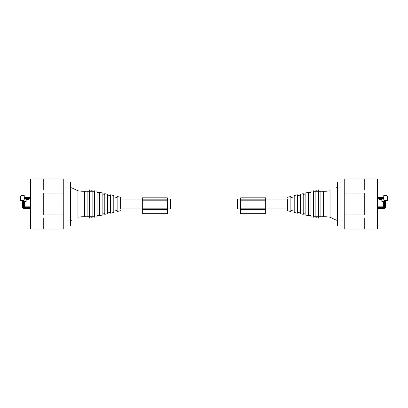<?xml version="1.0" encoding="UTF-8"?>
<svg xmlns="http://www.w3.org/2000/svg" width="408" height="408" viewBox="0 0 408 408"><rect width="100%" height="100%" fill="white"/><g stroke="black" fill="none" stroke-linecap="round" stroke-linejoin="round"><path stroke-width="0.61" d="M120.63 208.916L120.63 197.329L120.63 208.916L142.305 208.916M167.316 199.084L170.651 199.084L170.651 208.916L167.316 208.916M287.37 199.084L287.37 210.671L287.37 199.084L265.695 199.084M240.684 208.916L237.349 208.916L237.349 199.084L240.684 199.084M63.755 228.944L63.755 218.045L43.743 218.045L43.743 228.944L63.755 229.01L30.406 229.01L30.406 178.99L63.755 178.99L43.743 179.056L43.743 189.955L63.755 189.955L63.755 179.056M63.755 226.012L70.421 226.012L70.421 181.988L63.755 181.988M63.755 218.045L63.755 214.904L43.743 214.904L43.743 193.096L63.755 193.096L63.755 189.955M63.755 193.096L63.755 214.904M92.116 191.245L92.116 190.342L89.617 189.888L89.617 191.245L94.268 191.245L92.116 191.245L92.116 216.755L94.268 216.755L89.617 216.755L89.617 218.112L92.116 217.658L92.116 216.755L89.617 216.755L89.617 191.245L81.763 191.245L77.943 190.801L71.584 187.777M89.617 216.755L81.763 216.755L77.943 217.199C68.743 221.416 68.743 221.416 77.943 217.199L77.943 190.801C68.743 186.584 68.743 186.584 77.943 190.801M70.421 220.672L71.584 220.223M82.11 216.755L82.11 191.245M84.614 216.755L84.614 191.245M87.113 216.755L87.113 191.245M97.119 197.885L97.119 191.245L94.615 190.791L94.615 217.209L97.119 216.755L97.119 197.885M22.567 203.332L22.567 207.167L22.567 199.915L22.567 203.332L22.282 203.332L22.282 199.915L24.235 199.915L24.235 197.498L28.402 197.498L28.652 198.329M22.282 200.665L21.068 200.665L21.068 195.661L20.4 196.998L21.068 195.661L24.235 195.33L24.235 197.498M28.652 197.498L30.406 197.498L28.652 197.498L28.652 199.334L26.653 199.334L26.153 199.833L26.153 201.664L24.985 201.664L24.485 202.164L24.485 206.336L24.985 206.836L24.235 206.836L24.235 201.583L25.067 201.583L25.903 200.746L25.903 199.247L28.402 199.247L28.402 198.329L24.235 198.329M21.068 200.665L20.4 200.665L20.4 196.998M23.404 199.915L23.404 207.167L23.904 207.667L23.904 208.503A1.336 1.336 0 0 1 22.567 207.167L22.567 203.582M23.904 208.503L30.406 208.503M24.235 206.836L30.406 206.836M99.618 198.39L99.618 192.296L102.122 192.938L102.122 215.062L99.618 215.704L99.618 198.39M104.79 199.022L104.79 193.621L107.625 194.346L107.625 213.654L104.79 214.379L104.79 199.022M110.624 199.573L110.624 194.769L113.791 195.58L113.791 212.42L110.624 213.231L110.624 199.573M120.63 210.671L117.127 211.563L117.127 196.437L120.63 197.329M167.316 209.503L167.316 197.829L142.305 197.829L142.305 213.67L167.316 213.67L167.316 209.503L142.305 209.503M167.316 208.167L142.305 208.167M344.245 179.056L344.245 189.955L364.257 189.955L364.257 179.056L344.245 178.99L377.594 178.99L377.594 229.01L344.245 229.01L364.257 228.944L364.257 218.045L344.245 218.045L344.245 228.944M344.245 181.988L337.579 181.988L337.579 226.012L344.245 226.012M344.245 189.955L344.245 193.096L364.257 193.096L364.257 214.904L344.245 214.904L344.245 218.045M344.245 214.904L344.245 193.096M315.884 191.245L318.383 191.245L315.884 191.245L318.383 191.245L318.383 189.888L315.884 190.342L315.884 191.245L313.732 191.245L315.884 191.245L315.884 216.755L313.732 216.755L318.383 216.755L318.383 218.112L315.884 217.658L315.884 216.755L326.237 216.755L330.057 217.199L336.416 220.223M318.383 216.755L318.383 191.245L326.237 191.245L330.057 190.801C339.257 186.584 339.257 186.584 330.057 190.801L330.057 217.199C339.257 221.416 339.257 221.416 330.057 217.199M337.579 187.328L336.416 187.777M325.89 191.245L325.89 216.755M320.887 191.245L320.887 216.755M323.386 191.245L323.386 216.755M310.881 191.245L310.881 216.755L313.385 217.209L313.385 190.791L310.881 191.245M377.594 198.665L379.348 198.665L379.348 199.334L381.347 199.334L381.847 199.833L381.847 201.664L383.015 201.664L383.515 202.164L383.515 206.336L383.015 206.836L383.765 206.836L383.765 201.583L382.934 201.583L382.097 200.746L382.097 199.247L379.598 199.247L379.598 197.498L383.765 197.498L383.765 199.915L385.433 199.915L385.433 203.582M383.765 197.498L383.765 195.33L386.932 195.661L387.6 196.998L387.6 200.665L385.718 200.665M385.433 203.332L385.718 203.332L385.718 199.915L385.433 199.915L385.433 207.167L384.596 207.167L384.596 199.915M387.6 200.665L387.6 196.998M387.539 196.544L387.304 196.049M379.348 198.665L379.348 197.498L377.594 197.498L379.348 197.498M377.594 206.836L383.765 206.836M382.097 200.746A0.831 0.831 0 0 0 382.23 201.2M382.291 201.282A0.831 0.831 0 0 0 382.638 201.526M377.594 208.503L384.096 208.503A1.336 1.336 0 0 0 385.433 207.167L385.101 207.167M379.348 198.329L383.765 198.329M308.382 192.296L308.382 215.704L305.878 215.062L305.878 192.938L308.382 192.296M303.21 193.621L303.21 214.379L300.375 213.654L300.375 194.346L303.21 193.621M297.376 194.769L297.376 213.231L294.209 212.42L294.209 195.58L297.376 194.769M287.37 197.329L290.873 196.437L290.873 211.563L287.37 210.671M240.684 199.833L265.695 199.833L265.695 197.829L240.684 197.829L240.684 213.67L265.695 213.67L265.695 208.167L240.684 208.167M265.695 199.833L265.695 208.167M23.904 207.667L30.406 207.667M30.406 198.665L28.652 198.665M22.567 207.167L23.404 207.167M167.316 199.833L142.305 199.833M167.316 200.802L142.305 200.802M386.932 200.665L386.932 195.661M377.594 207.667L384.096 207.667L384.596 207.167M384.096 208.503L384.096 207.667M240.684 209.503L265.695 209.503M240.684 200.802L265.695 200.802M120.63 199.084L142.305 199.084M287.37 208.916L265.695 208.916M71.023 187.328L70.421 187.328M94.615 216.704L94.299 216.76M94.615 191.296L94.299 191.24M99.618 215.016L97.119 215.654M99.618 192.984L97.119 192.346M104.79 213.517L102.122 214.2M104.79 194.483L102.122 193.8M110.624 212.196L107.625 212.966M110.624 195.804L107.625 195.034M117.127 210.36L113.791 211.216M117.127 197.64L113.791 196.784M336.977 220.672L337.579 220.672M313.385 216.704L313.701 216.76M313.385 191.296L313.701 191.24M308.382 215.016L310.881 215.654M308.382 192.984L310.881 192.346M303.21 213.517L305.878 214.2M303.21 194.483L305.878 193.8M297.376 212.196L300.375 212.966M297.376 195.804L300.375 195.034M290.873 210.36L294.209 211.216M290.873 197.64L294.209 196.784"/></g></svg>
